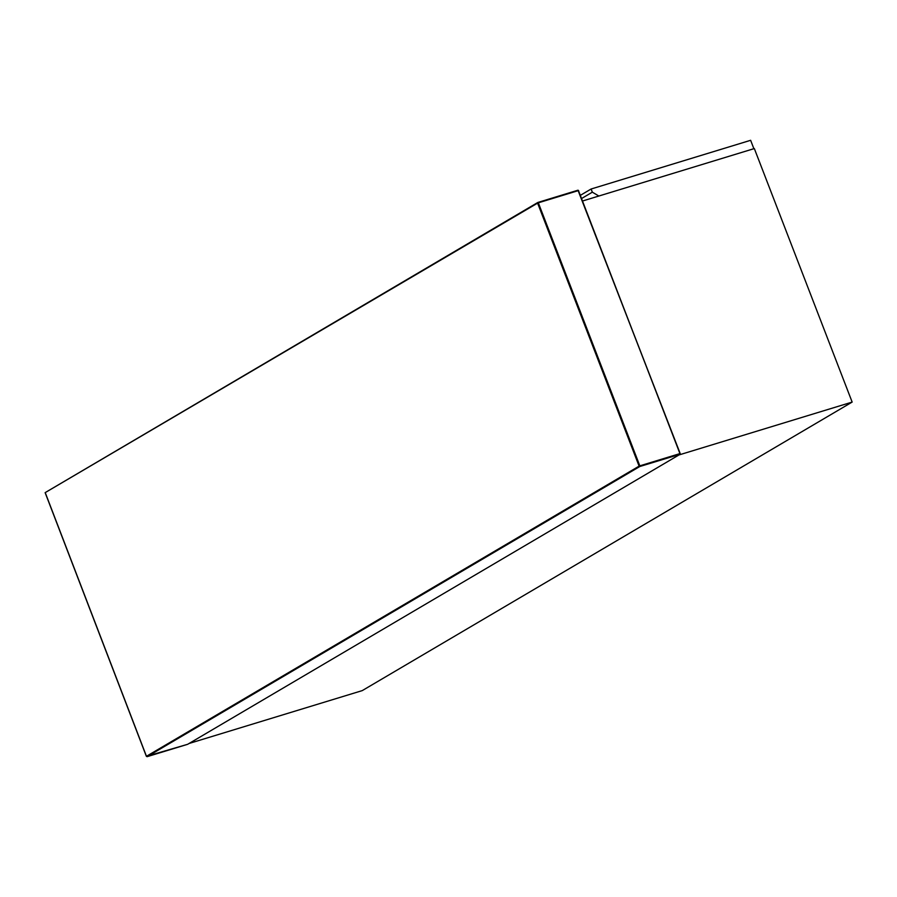 <?xml version="1.0" encoding="UTF-8"?>
<svg xmlns="http://www.w3.org/2000/svg" width="897" height="897" viewBox="0 0 897 897"><rect width="100%" height="100%" fill="white"/><g stroke="black" fill="none" stroke-linecap="round" stroke-linejoin="round"><path stroke-width="1.35" d="M680.318 454.151L187.675 744.297L147.108 756.676L639.763 466.53L680.318 454.151L577.971 190.209L537.864 202.453L45.22 492.599L537.606 203.126L639.101 466.137L146.458 756.283L45.22 492.599M852.15 402.08L678.951 454.958L189.043 743.49L362.242 690.612L852.15 402.08L754.332 148.566L582.725 200.95M598.927 196.062L592.334 192.171L591.112 189.009L750.632 140.302L753.895 148.756M592.334 192.171L581.749 198.416M580.527 195.243L591.112 189.009M679.937 453.602L639.83 465.846L538.335 202.823L578.453 190.579L679.937 453.602M537.606 203.126L538.335 202.823M578.632 190.601L577.971 190.209L578.632 190.601M639.101 466.137L639.83 465.846L639.763 466.53L639.101 466.137M147.108 756.676L146.458 756.283M680.363 453.994L578.004 190.198L537.774 202.498L45.13 492.644L146.379 756.35L187.641 744.308"/></g></svg>
